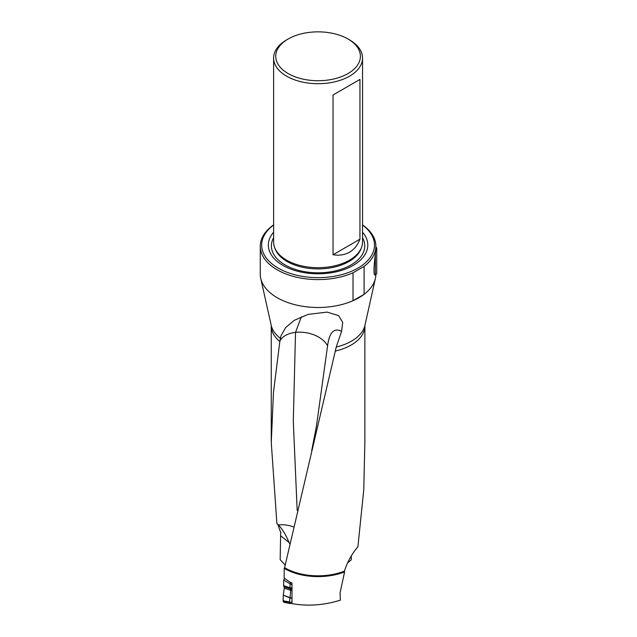 <?xml version="1.0" encoding="UTF-8"?>
<svg xmlns="http://www.w3.org/2000/svg" width="637" height="637" viewBox="0 0 637 637"><rect width="100%" height="100%" fill="white"/><g stroke="black" fill="none" stroke-linecap="round" stroke-linejoin="round"><path stroke-width="0.96" d="M260.27 246.224L260.27 274.125A57.808 33.371 0 0 0 260.74 278.385A57.808 33.371 0 0 0 353.025 300.704A57.808 33.371 0 0 0 364.109 294.31L364.109 266.409L353.025 272.803A57.808 33.371 180 0 1 292.375 276.116A57.808 33.371 180 0 1 260.27 246.224A57.808 33.371 180 0 1 273.607 224.901M353.025 272.803L353.025 300.704L364.109 294.31A57.808 33.371 0 0 0 375.408 278.385A57.808 33.371 0 0 0 375.878 274.475M362.541 224.925L364.109 226.039A57.808 33.371 180 0 1 375.878 246.224A57.808 33.371 180 0 1 364.109 266.409M375.185 275.009C372.406 275.773 375.281 255.525 375.878 248.78L375.878 246.224M284.182 568.363L284.182 578.07L289.668 582.011L291.993 582.974L291.993 603.621C307.711 606.424 323.835 605.269 340.365 600.165L340.062 592.784L344.609 571.907A47.369 27.351 180 0 1 284.182 568.363L284.58 567.678A46.812 27.025 180 0 0 344.402 571.142L344.609 571.907M347.364 563.076L351.274 559.835L351.274 556.109M327.044 312.098L308.173 314.399L294.374 320.284L285.679 327.522L280.925 335.97L279.874 341.201A25.209 15.646 -169.5 0 1 295.528 332.363A25.209 15.646 -169.5 0 1 327.577 345.891C329.321 332.371 333.995 327.514 341.599 331.312L342.698 322.386L338.661 315.626L327.044 312.098M341.591 331.312L336.24 347.046A47.257 27.287 0 0 0 355.709 338.351A47.257 27.287 0 0 0 364.945 325.332L375.408 278.385M285.28 565.138L280.161 559.636L280.678 532.46A47.369 27.351 180 0 1 280.965 532.253M280.36 338.295A47.257 27.287 0 0 1 271.203 325.332L271.258 325.913A46.812 27.025 0 0 0 279.826 341.504L279.874 341.201M277.772 524.307L280.678 532.46M279.826 341.504L273.472 392.4L271.266 442.508L276.896 523.614L278.162 524.641M284.58 567.678L336.24 347.046M286.634 39.884L288.139 39.008A42.329 24.437 0 0 0 288.139 73.566A42.329 24.437 0 0 0 348.001 73.566A42.329 24.437 0 0 0 348.001 39.008A42.329 24.437 0 0 0 288.139 39.008L286.634 39.884A44.463 25.671 180 0 0 273.607 58.031A44.463 25.671 180 0 0 301.054 81.751A44.463 25.671 180 0 0 349.514 76.185A44.463 25.671 180 0 0 362.541 58.031A44.463 25.671 180 0 0 349.514 39.884L348.001 39.008M364.85 442.468L363.767 489.821L357.898 546.761C351.839 553.927 347.34 562.049 344.402 571.142M273.607 225.044A56.406 32.567 0 0 0 279.85 269.029A56.406 32.567 0 0 0 356.29 269.029A56.406 32.567 0 0 0 362.541 225.044M362.541 232.226A49.726 28.713 180 0 1 353.232 265.382A49.726 28.713 180 0 1 288.983 268.368A49.726 28.713 180 0 1 273.607 232.226M273.607 58.031L273.607 242.028A44.463 25.671 0 0 0 274.722 247.745A44.463 25.671 0 0 0 286.634 260.175A44.463 25.671 0 0 0 349.514 260.175A44.463 25.671 0 0 0 361.418 247.745A44.463 25.671 0 0 0 362.541 242.028L362.541 58.031M349.514 252.204C354.204 249.457 357.683 245.118 359.945 239.201L359.945 79.45L349.514 85.469L333.04 94.985L333.04 254.736C339.298 255.732 344.792 254.888 349.514 252.204M333.04 254.736L359.945 239.201M333.04 94.985L359.945 79.45M289.668 543.719A17.701 8.735 69.3 0 1 289.063 542.501C286.093 535.255 282.533 529.371 278.393 524.848A25.209 17.565 0.8 0 1 293.37 526.887M290.767 582.481L290.098 583.85L289.978 587.816L290.719 590.26L289.556 602.045L283.131 600.731L283.131 601.304L289.604 602.626L290.416 603.605L291.993 603.255M283.131 600.731L289.556 602.013M289.676 597.817L283.298 595.197L283.131 600.707M283.298 595.197L289.7 597.554M290.711 590.364L284.269 588.142L283.322 594.934M284.269 588.142L284.022 586.741L290.464 588.962M290.201 588.612L284.022 586.741M283.799 586.438L283.584 585.578L289.978 587.752M290.098 583.85L283.744 580.1L283.584 585.578M283.744 580.1L284.428 578.269M290.353 603.589L283.791 602.26L283.131 601.304M289.604 602.626L289.556 602.045M375.878 247.084L376.73 247.944L376.73 273.615L375.336 275.017L375.336 250.779M335.158 351.083A46.812 27.025 0 0 0 364.882 325.913L364.945 325.332M362.541 237.665A46.684 26.953 180 0 1 351.083 264.92A46.684 26.953 180 0 1 293.776 268.878A46.684 26.953 180 0 1 273.607 237.665M361.418 247.745L360.837 249.218A43.865 25.329 180 0 1 349.092 261.481A43.865 25.329 180 0 1 305.935 267.906A43.865 25.329 180 0 1 275.311 249.218L274.722 247.745M280.79 535.868L289.063 542.501M297.176 510.348L293.291 421.232L295.528 332.363L301.389 316.732M311.668 450.749L316.39 426.464L327.577 345.891M289.604 602.602L291.993 601.989M291.993 598.262L289.676 597.801M289.644 602.785L283.139 601.455M291.993 584.782L290.138 583.659M289.978 587.816L291.993 587.895M290.496 589.018L291.993 589.114M291.993 588.644L290.177 588.572M291.993 590.332L290.719 590.26M289.7 597.57L291.993 598.024M271.203 325.332L260.74 278.385M271.258 442.476L271.258 325.913M364.882 442.476L364.882 325.913M316.39 426.456L316.334 426.886"/></g></svg>
